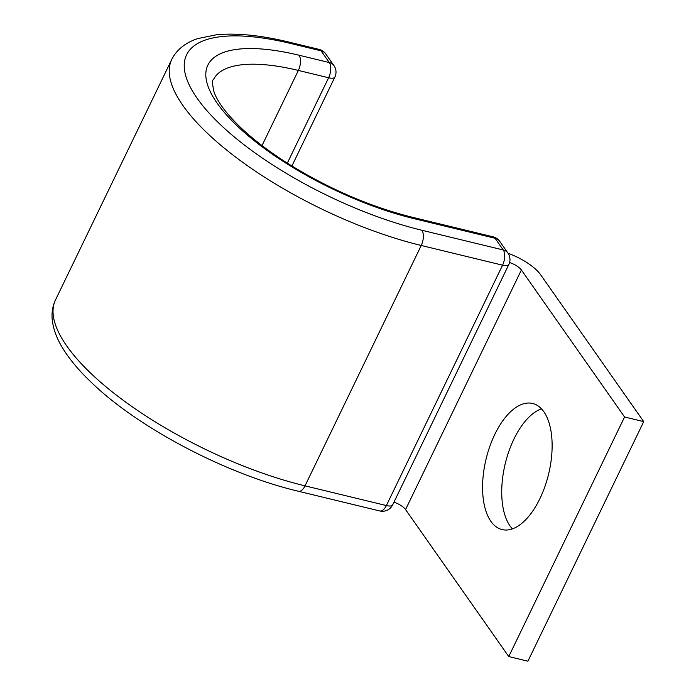<?xml version="1.0" encoding="UTF-8"?>
<svg xmlns="http://www.w3.org/2000/svg" width="696" height="696" viewBox="0 0 696 696"><rect width="100%" height="100%" fill="white"/><g stroke="black" fill="none" stroke-linecap="round" stroke-linejoin="round"><path stroke-width="1.04" d="M490.863 521.313A64.876 32.155 -76.4 0 0 502.077 529.586A64.876 32.155 -76.4 0 0 544.829 486.8A64.876 32.155 -76.4 0 0 543.828 411.745A64.876 32.155 -76.4 0 0 532.623 403.471A64.876 32.155 -76.4 0 0 489.871 446.258A64.876 32.155 -76.4 0 0 490.863 521.313M512.395 528.864A64.876 32.155 103.6 0 1 510.029 525.95A64.876 32.155 103.6 0 1 506.053 460.474A64.876 32.155 103.6 0 1 541.462 408.83M624.564 416.982L508.75 656.563L527.907 661.2L643.722 421.628L624.564 416.982L521.382 269.987A11.345 3.941 25.8 0 0 509.585 262.54M508.75 656.563L405.568 509.559A11.345 3.941 25.8 0 0 393.953 502.173M643.722 421.628L540.54 274.624A34.043 11.815 25.8 0 0 508.089 253.283M521.382 269.987L405.568 509.559M298.41 491.263C227.549 474.576 139.879 428.814 92.629 383.635C80.658 372.386 71.192 361.381 64.232 350.619C57.446 340.222 53.462 330.087 52.278 320.204C51.469 312.974 52.557 306.179 55.541 299.837A199.926 69.365 25.8 0 0 121.739 399.191A199.926 69.365 25.8 0 0 305.022 485.852L421.228 245.479L502.573 265.185A11.345 3.941 -154.2 0 0 508.846 264.497L392.648 504.87A11.345 3.941 -154.2 0 1 386.376 505.557A11.345 5.629 -76.4 0 1 379.764 510.96L298.41 491.263A11.345 5.629 -76.4 0 0 305.022 485.852L386.376 505.557L502.573 265.185A11.345 5.629 -76.4 0 0 503.269 249.977L495.047 238.267A11.345 5.629 -76.4 0 0 493.09 236.823L411.736 217.117C369.941 206.599 328.834 188.834 288.396 163.812C269.108 151.615 252.961 139.304 239.955 126.863C225.756 112.943 217.091 101.216 213.959 91.689C212.254 83.79 212.089 79.77 213.463 79.631A153.59 53.288 25.8 0 1 298.358 70.427L262.018 145.586M287.335 163.134L328.608 77.752L298.358 70.427A11.345 5.629 103.6 0 0 299.045 55.228A164.935 57.22 25.8 0 0 217.143 103.173A164.935 57.22 25.8 0 0 413.694 218.57L495.047 238.267A11.345 9.039 -35.1 0 1 499.702 241.329A11.345 11.345 0 0 0 493.09 236.823M413.694 218.57A11.345 5.629 -76.4 0 0 411.736 217.117M55.541 299.837L171.738 59.464A199.926 69.365 25.8 0 0 237.945 158.819A199.926 69.365 25.8 0 0 421.228 245.479A11.345 5.629 -76.4 0 0 421.915 230.272L503.269 249.977A11.345 9.039 -35.1 0 1 507.923 253.04L499.702 241.329M171.738 59.464C177.611 47.58 189.147 41.247 198.09 38.524L216.334 34.8C236.553 32.825 260.73 35.252 288.866 42.073A11.345 5.629 103.6 0 1 290.824 43.517A188.581 65.424 25.8 0 0 197.185 98.345A188.581 65.424 25.8 0 0 421.915 230.272M290.824 43.517L321.082 50.843A11.345 5.629 -76.4 0 0 319.125 49.399L288.866 42.073M291.902 165.987L334.88 77.073A11.345 3.941 -154.2 0 1 328.608 77.752A11.345 5.629 -76.4 0 0 329.304 62.553L321.082 50.843A11.345 9.039 144.9 0 1 325.737 53.905A11.345 11.345 0 0 0 319.125 49.399M299.045 55.228L329.304 62.553A11.345 9.039 144.9 0 1 333.958 65.615L325.737 53.905M508.846 264.497A11.345 11.345 0 0 0 507.923 253.04M379.764 510.96A11.345 11.345 0 0 0 392.648 504.87M334.88 77.073A11.345 11.345 0 0 0 333.958 65.615"/></g></svg>
